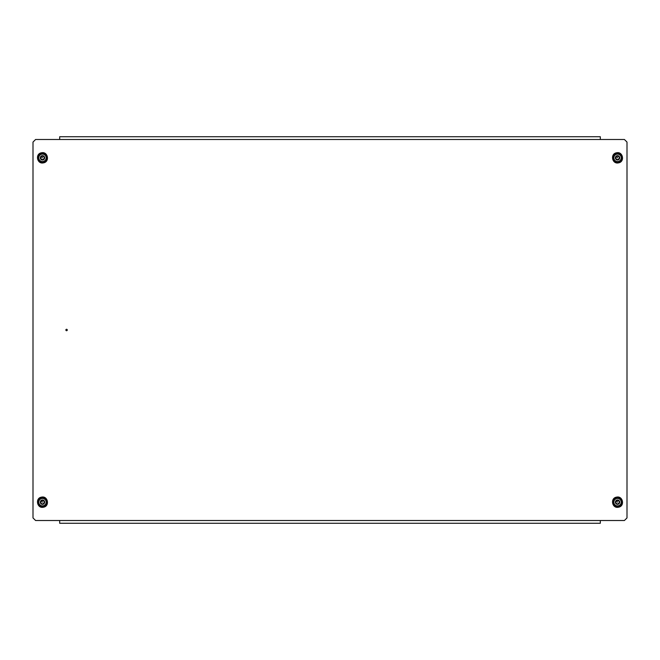 <?xml version="1.0" encoding="UTF-8"?>
<svg xmlns="http://www.w3.org/2000/svg" width="660" height="660" viewBox="0 0 660 660"><rect width="100%" height="100%" fill="white"/><g stroke="black" fill="none" stroke-linecap="round" stroke-linejoin="round"><path stroke-width="0.99" d="M66.578 330.718A0.718 0.718 0 0 1 65.86 330A0.718 0.718 0 0 1 66.578 329.282A0.718 0.718 0 0 1 67.287 330A0.718 0.718 0 0 1 66.578 330.718M627 517.927L627 142.073L624.418 139.491L35.582 139.491L33 142.073L33 517.927L35.582 520.509L624.418 520.509L627 517.927M59.689 139.491L59.689 136.736L600.311 136.736L600.311 139.491M600.311 520.509L600.311 523.264L59.689 523.264L59.689 520.509M618.032 159.605L619.327 158.309L619.022 156.7L617.413 156.049L615.838 157.08M616.242 159.151L617.859 159.687M615.788 157.121L616.077 159.043M617.116 155.71A2.153 2.153 0 0 1 619.641 157.418A2.153 2.153 0 0 1 617.941 159.943A2.153 2.153 0 0 1 615.417 158.235A2.153 2.153 0 0 1 617.116 155.71M616.819 154.192A3.704 3.704 0 0 1 621.167 157.121A3.704 3.704 0 0 1 618.238 161.461A3.704 3.704 0 0 1 613.899 158.532A3.704 3.704 0 0 1 616.819 154.192M617.644 159.605L618.09 159.514M615.937 157.039L615.788 157.459M616.762 156.75L617.529 157.822M618.032 503.951L619.327 502.656L619.022 501.047L617.413 500.395L615.838 501.427M616.242 503.497L617.859 504.034M615.788 501.476L616.077 503.39M617.116 500.057A2.153 2.153 0 0 1 619.641 501.765A2.153 2.153 0 0 1 617.941 504.289A2.153 2.153 0 0 1 615.417 502.582A2.153 2.153 0 0 1 617.116 500.057M616.819 498.539A3.704 3.704 0 0 1 621.167 501.468A3.704 3.704 0 0 1 618.238 505.808A3.704 3.704 0 0 1 613.899 502.879A3.704 3.704 0 0 1 616.819 498.539M617.644 503.951L618.09 503.861M615.937 501.385L615.788 501.814M616.762 501.097L617.529 502.178M42.974 159.605L44.269 158.309L43.956 156.7L42.355 156.049L40.78 157.08M41.176 159.151L42.801 159.687M40.73 157.121L41.019 159.043M42.058 155.71A2.153 2.153 0 0 1 44.583 157.418A2.153 2.153 0 0 1 42.883 159.943A2.153 2.153 0 0 1 40.359 158.235A2.153 2.153 0 0 1 42.058 155.71M41.761 154.192A3.704 3.704 0 0 1 46.101 157.121A3.704 3.704 0 0 1 43.181 161.461A3.704 3.704 0 0 1 38.833 158.532A3.704 3.704 0 0 1 41.761 154.192M42.586 159.605L43.024 159.514M40.87 157.039L40.73 157.459M41.704 156.75L42.471 157.822M42.974 503.951L44.269 502.656L43.956 501.047L42.355 500.395L40.78 501.427M41.176 503.497L42.801 504.034M40.73 501.476L41.019 503.39M42.058 500.057A2.153 2.153 0 0 1 44.583 501.765A2.153 2.153 0 0 1 42.883 504.289A2.153 2.153 0 0 1 40.359 502.582A2.153 2.153 0 0 1 42.058 500.057M41.761 498.539A3.704 3.704 0 0 1 46.101 501.468A3.704 3.704 0 0 1 43.181 505.808A3.704 3.704 0 0 1 38.833 502.879A3.704 3.704 0 0 1 41.761 498.539M42.586 503.951L43.024 503.861M40.87 501.385L40.73 501.814M41.704 501.097L42.471 502.178M616.63 153.178A4.736 4.736 0 0 1 622.182 156.923A4.736 4.736 0 0 1 618.437 162.475A4.736 4.736 0 0 1 612.884 158.73A4.736 4.736 0 0 1 616.63 153.178M616.63 497.524A4.736 4.736 0 0 1 622.182 501.27A4.736 4.736 0 0 1 618.437 506.822A4.736 4.736 0 0 1 612.884 503.077A4.736 4.736 0 0 1 616.63 497.524M41.563 153.178A4.736 4.736 0 0 1 47.116 156.923A4.736 4.736 0 0 1 43.37 162.475A4.736 4.736 0 0 1 37.818 158.73A4.736 4.736 0 0 1 41.563 153.178M41.563 497.524A4.736 4.736 0 0 1 47.116 501.27A4.736 4.736 0 0 1 43.37 506.822A4.736 4.736 0 0 1 37.818 503.077A4.736 4.736 0 0 1 41.563 497.524M618.511 162.855C625.053 161.906 622.974 151.222 616.555 152.798C610.005 153.747 612.084 164.431 618.511 162.855M618.511 507.202C625.053 506.253 622.974 495.569 616.555 497.145C610.005 498.094 612.084 508.778 618.511 507.202M43.444 162.855C49.995 161.906 47.916 151.222 41.489 152.798C34.947 153.747 37.026 164.431 43.444 162.855M43.444 507.202C49.995 506.253 47.916 495.569 41.489 497.145C34.947 498.094 37.026 508.778 43.444 507.202"/></g></svg>
